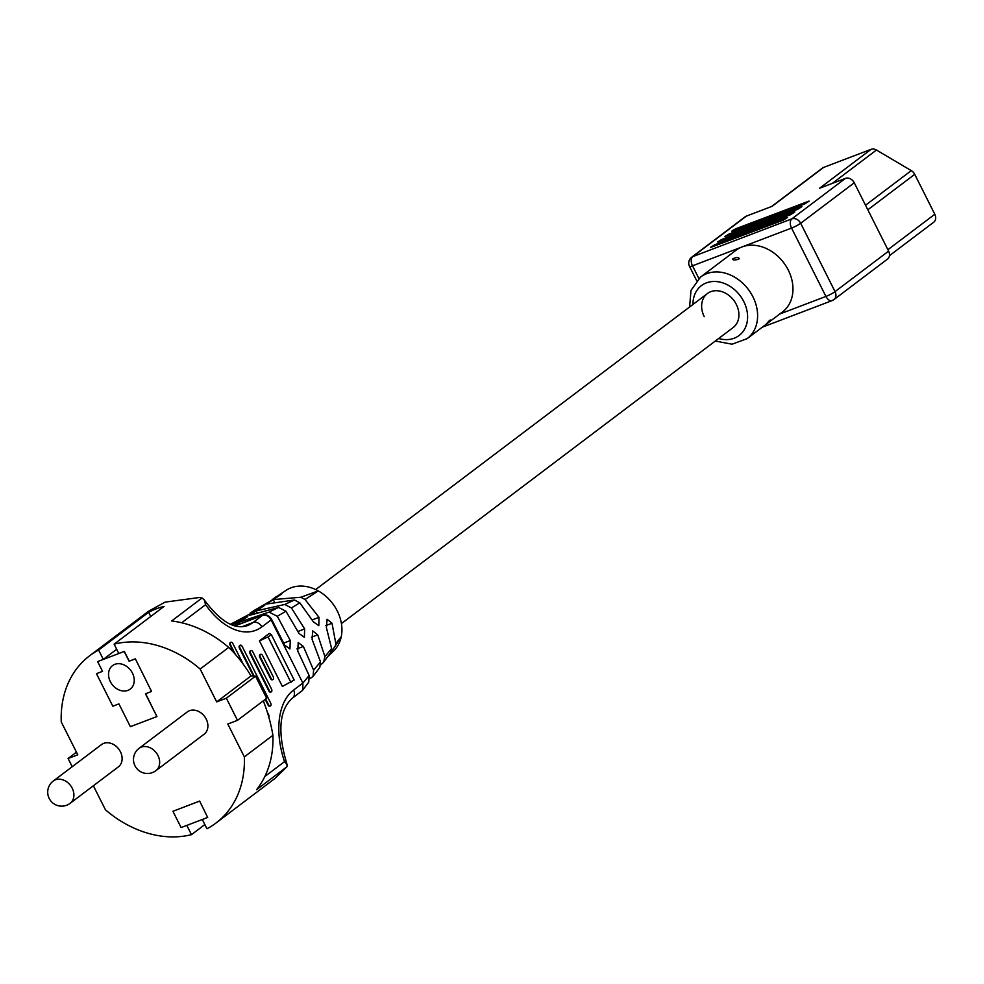 <?xml version="1.0" encoding="UTF-8"?>
<svg xmlns="http://www.w3.org/2000/svg" width="984" height="984" viewBox="0 0 984 984"><rect width="100%" height="100%" fill="white"/><g stroke="black" fill="none" stroke-linecap="round" stroke-linejoin="round"><path stroke-width="1.48" d="M299.8 602.811L291.424 607.94L284.708 604.471L294.437 599.994L299.8 602.811L313.392 621.851L318.816 625.664L318.988 617.312L305.052 599.502L300.809 597.239L273.257 599.588L274.302 601.667M300.809 597.239L318.275 590.892A38.61 30.639 -127.1 0 0 286.381 590.142L272.137 599.637M230.465 624.287L258.115 609.662L264.757 605.246L254.438 610.314L275.102 598.37L281.756 593.942L275.729 596.968M254.438 610.314L250.157 613.167M231.621 624.766L241.117 620.953L247.759 616.538L230.514 624.311M228.718 647.423A103.652 61.475 -110.9 0 1 251.031 675.922L216.677 701.887L200.146 669.022L228.718 647.423A104.808 83.148 -127.1 0 0 171.659 620.966L202.052 597.989L204.18 599.785C220.281 621.519 234.733 630.117 247.525 625.578A61.783 36.642 69.1 0 0 253.023 622.515L262.31 615.504L235.028 625.898M262.31 615.504L263.023 615.148C266.516 614.262 269.419 615.713 271.707 619.489L284.671 645.11L289.923 648.985L290.305 640.559L277.316 616.267L269.05 612.122L239.272 622.183L240.071 623.77M234.709 625.812L263.023 615.148M234.081 625.627L239.272 622.183M269.05 612.122L278.534 607.436L285.938 611.224L299.05 633.475L304.363 637.324L304.659 628.924L291.424 607.94M284.708 604.471L256.258 610.892L249.616 615.308L278.534 607.436M273.257 599.588L266.615 604.016L294.437 599.994M327.955 656.377L333.404 651.15A38.61 30.639 -127.1 0 0 341.276 636.611L335.273 646.008L335.802 643.536L341.276 636.611A38.61 30.639 -127.1 0 0 318.275 590.892L305.052 599.502M285.938 611.224L277.316 616.267M271.707 619.489L261.83 626.919A69.138 41.008 -110.9 0 1 205.595 604.705L181.696 622.761M264.844 776.499L284.524 761.628A69.138 41.008 -110.9 0 1 293.589 690.055L302.875 683.044L271.117 619.908M302.875 683.044L309.124 675.541L308.755 682.121L302.777 690.03L302.9 683.093M309.825 678.702L313.096 676.377L313.601 670.153L303.38 646.451L298.201 642.552L297.758 651.002L309.124 675.541M313.601 670.153L320.513 661.875L319.8 667.435L313.096 676.389M320.809 664.827L323.588 662.232L324.917 656.623L317.721 634.828L312.641 630.892L312.113 639.379L320.513 661.875M324.917 656.623L331.633 648.591L330.759 652.503L323.588 662.232M335.802 643.536L332.014 623.229L327.082 619.231L326.43 627.767L331.633 648.591M256.258 610.892L257.168 612.675M271.092 619.846C268.903 615.984 265.988 614.533 262.347 615.492M301.817 690.977L302.777 690.03M330.759 652.503L328.939 655.024M328.262 656.07L335.273 646.008M240.084 645.344A2.202 1.304 69.1 0 0 239.788 645.393A2.202 1.304 69.1 0 0 239.493 648.271L253.392 675.897M265.2 699.39L267.992 704.925A2.202 1.304 69.1 0 0 269.85 706.18A2.202 1.304 69.1 0 0 270.108 706.02M260.44 654.446A2.202 1.304 69.1 0 0 260.145 654.508A2.202 1.304 69.1 0 0 259.85 657.374L270.502 678.542A2.202 1.304 69.1 0 0 272.359 679.796A2.202 1.304 69.1 0 0 272.617 679.636M269.272 633.425L259.432 640.855L282.346 686.426L294.179 680.067L271.264 634.508L269.272 633.425M250.699 650.768A2.202 1.304 69.1 0 0 250.403 650.83A2.202 1.304 69.1 0 0 250.12 653.696L268.804 690.866A2.202 1.304 69.1 0 0 270.661 692.109A2.202 1.304 69.1 0 0 270.92 691.961M230.736 642.441A2.202 1.304 69.1 0 0 230.428 642.49A2.202 1.304 69.1 0 0 230.145 645.356L233.811 652.65M202.052 597.989L199.395 597.509L165.091 602.122L148.572 611.224L89.605 655.799A104.808 83.148 -127.1 0 0 61.254 721.936L77.785 754.802L68.093 758.492L72.226 766.708M204.18 599.785L205.595 604.705M202.298 819.487L206.96 828.762A104.808 83.148 -127.1 0 0 215.988 823.03L274.954 778.467L286.934 766.757L256.541 789.734A104.808 83.148 -127.1 0 0 272.912 735.294L244.34 756.893L227.808 724.015L237.488 720.337L266.652 698.296L255.52 676.168L251.031 675.922M284.524 761.628L287.094 764.605L286.934 766.757M273.195 676.709L262.556 655.541A2.202 1.304 69.1 0 0 260.698 654.298A2.202 1.304 69.1 0 0 260.403 657.164L271.055 678.333A2.202 1.304 69.1 0 0 272.912 679.587A2.202 1.304 69.1 0 0 273.195 676.709M268.804 717.065A2.202 1.304 69.1 0 0 268.607 714.642L267.254 711.961M243.196 664.102L232.839 643.524A2.202 1.304 69.1 0 0 230.982 642.281A2.202 1.304 69.1 0 0 230.699 645.147L235.311 654.311M265.68 699.021L268.546 704.716A2.202 1.304 69.1 0 0 270.403 705.971A2.202 1.304 69.1 0 0 270.686 703.105L242.187 646.439A2.202 1.304 69.1 0 0 240.342 645.184A2.202 1.304 69.1 0 0 240.047 648.05L254.093 675.983M250.674 653.487L269.358 690.657A2.202 1.304 69.1 0 0 271.215 691.9A2.202 1.304 69.1 0 0 271.51 689.034L252.814 651.863A2.202 1.304 69.1 0 0 250.957 650.609A2.202 1.304 69.1 0 0 250.674 653.487L250.12 653.696M259.432 640.855L268.054 636.931L290.969 682.49M268.054 636.931L271.264 634.508M263.294 700.829A103.652 61.475 -110.9 0 1 272.912 735.294M200.146 669.022A104.808 83.148 -127.1 0 0 114.119 644.151L164.131 606.365A104.808 83.148 -127.1 0 0 148.633 612.269L98.621 650.055A104.808 83.148 -127.1 0 0 89.605 655.799M215.988 823.03A104.808 83.148 -127.1 0 0 244.34 756.893M204.844 824.555L191.474 834.666L186.812 825.391M93.357 785.773L105.448 809.795A104.808 83.148 -127.1 0 0 191.474 834.666M148.633 612.269L150.749 616.476M98.621 650.055L103.308 659.378L97.625 661.592L102.545 671.346L96.457 673.671L112.828 706.217L118.904 703.892L130.368 726.684L156.923 716.561L145.472 693.781L151.561 691.457L135.337 658.813L129.248 661.125L124.341 651.359L118.806 653.474L114.119 644.151M116.69 649.268L103.308 659.378M70.11 803.338L118.338 766.893A13.973 11.082 -127.1 0 0 120.417 751.739A13.973 11.082 -127.1 0 0 101.487 744.593L53.259 781.038A13.973 13.973 0 0 0 49.2 798.467A13.973 13.973 0 0 0 70.11 803.338A13.973 11.082 -127.1 0 0 72.201 788.184A13.973 11.082 -127.1 0 0 55.461 779.82A13.973 11.082 -127.1 0 0 53.259 781.038M199.629 801.062L172.926 811.296L181.105 827.569L207.673 817.446L199.629 801.062L207.673 817.446M216.677 701.887L226.357 698.197L237.488 720.337M151.561 691.457L135.337 658.813M156.923 716.561L145.632 693.72M155.878 770.669L204.106 734.224A13.973 11.082 -127.1 0 0 206.197 719.07A13.973 11.082 -127.1 0 0 187.255 711.924L139.027 748.369A13.973 13.973 0 0 0 134.968 765.798A13.973 13.973 0 0 0 155.878 770.669A13.973 11.082 -127.1 0 0 157.969 755.515A13.973 11.082 -127.1 0 0 141.229 747.151A13.973 11.082 -127.1 0 0 139.027 748.369M226.357 698.197L255.52 676.168M135.189 658.911L129.101 661.236L124.193 651.469L97.625 661.592M68.093 758.492L76.457 752.17M102.545 671.346L96.457 673.671M199.481 801.173L172.926 811.296M132.459 673.142A14.711 11.673 -127.1 0 0 112.52 665.627A14.711 11.673 -127.1 0 0 110.319 681.58A14.711 11.673 -127.1 0 0 130.257 689.095A14.711 11.673 -127.1 0 0 132.459 673.142M794.691 212.077L790.607 214.684L717.791 242.015M790.472 214.426L717.557 241.966L721.875 239.419L793.51 212.126L794.789 211.868L790.607 214.684M808.983 201.277L804.887 203.885L732.071 231.215M801.837 206.677L797.753 209.285L724.937 236.615M787.544 217.476L783.461 220.084L710.645 247.415M771.554 206.529L822.464 168.055A7.355 5.83 52.9 0 1 823.62 167.415L772.182 206.283L746.389 216.111L692.81 256.603L791.849 218.878L845.441 178.375L819.635 188.215L871.074 149.334A7.355 5.83 52.9 0 1 876.449 150.023L911.282 170.626A7.355 5.83 52.9 0 1 914.726 174.34L934.8 214.254A7.355 5.83 52.9 0 1 933.705 222.224L889.45 255.668M823.62 167.415L871.074 149.334M845.441 178.375A7.355 5.83 52.9 0 1 854.247 182.778L800.668 223.27L835.035 291.621L888.614 251.129L854.247 182.778M888.614 251.129A7.355 5.83 52.9 0 1 887.519 259.099L833.94 299.591A7.355 5.83 52.9 0 1 832.771 300.231A7.355 4.366 69.1 0 1 832.12 300.6A7.355 7.355 0 0 0 833.94 299.591A7.355 5.83 52.9 0 0 835.035 291.621A7.355 1.009 -26.7 0 1 825.933 296.43L791.554 228.079L742.034 246.947A38.61 30.639 -127.1 0 0 735.934 250.317L700.571 277.045A38.61 30.639 52.9 0 1 752.908 296.774A38.61 30.639 52.9 0 1 747.139 338.656L782.501 311.928A38.61 30.639 -127.1 0 0 788.27 270.059A38.61 30.639 -127.1 0 0 742.034 246.947L692.502 265.815L698.861 278.447M733.117 230.92L731.85 231.178L732.28 230.662L736.155 228.62L809.082 201.068L804.764 203.627L733.252 231.178M797.618 209.026L724.704 236.578L729.021 234.02L800.656 206.726L801.935 206.468L797.753 209.285M786.364 217.525L783.326 219.826L710.411 247.365L714.728 244.819L786.364 217.525M691.641 257.242A7.355 7.355 0 0 0 689.513 266.418A7.355 1.009 -26.7 0 0 692.502 265.815A7.355 4.366 69.1 0 1 692.81 256.603A7.355 5.83 52.9 0 0 691.641 257.242L745.22 216.751A7.355 5.83 52.9 0 1 746.389 216.111M732.895 258.718C737.016 257.058 738.996 257.168 738.849 259.087C734.679 260.44 732.699 260.317 732.895 258.718L732.453 259.382M739.267 258.337L738.849 259.087M765.921 324.388L769.648 320.329C770.681 320.169 769.439 321.522 765.921 324.388L765.331 324.781M769.648 320.329L770.324 320.021M341.411 623.598L733.141 327.561A21.328 16.925 -127.1 0 0 736.327 304.437A21.328 16.925 -127.1 0 0 707.422 293.527A21.328 16.925 -127.1 0 0 704.236 316.663M312.223 619.883L318.988 617.312M297.967 631.47L304.659 628.924M283.65 643.081L290.305 640.559M261.83 626.919A7.355 5.83 52.9 0 0 253.023 622.515L242.039 626.71M296.947 648.899L303.38 646.451M293.589 690.055A7.355 5.83 52.9 0 1 292.482 698.037C279.087 710.018 277.291 732.207 287.094 764.605M311.362 637.251L317.721 634.828M325.741 625.615L332.014 623.229M791.849 218.878A7.355 5.83 52.9 0 1 800.668 223.27A7.355 1.009 -26.7 0 1 791.554 228.079A7.355 4.366 69.1 0 1 791.849 218.878M876.449 150.023L832.304 183.381M887.9 249.702L934.8 214.254M914.726 174.34L867.826 209.776M865.526 205.213L911.282 170.626M779.709 314.031L825.933 296.43A7.355 4.366 69.1 0 0 832.12 300.6L762.28 327.205M718.677 338.496A31.254 24.797 -127.1 0 0 743.609 330.759A31.254 24.797 -127.1 0 0 743.793 301.584A31.254 24.797 -127.1 0 0 712.933 281.51A31.254 24.797 -127.1 0 0 692.957 304.462M301.817 690.989L292.482 698.037M689.513 266.418L696.66 280.649M700.571 277.045L690.989 290.391L689.587 307.008M747.139 338.656L732.034 344.203L715.306 341.042M315.692 589.564L707.422 293.527"/></g></svg>
